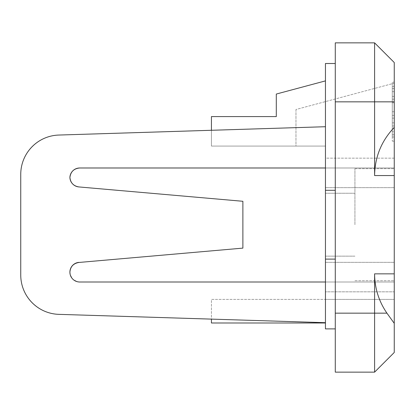 <?xml version="1.0" encoding="UTF-8"?>
<svg xmlns="http://www.w3.org/2000/svg" width="415" height="415" viewBox="0 0 415 415"><rect width="100%" height="100%" fill="white"/><g stroke="black" fill="none" stroke-linecap="round" stroke-linejoin="round"><path stroke-width="0.31" stroke-dasharray="2.08 1.56" d="M79.722 167.987L394.25 167.987L394.25 187.647L394.25 167.987L325.448 167.987L325.448 187.647L325.448 158.157L325.448 167.987L79.722 167.987A9.83 9.83 0 0 0 69.902 177.48A9.83 9.83 0 0 0 78.866 186.932L242.884 201.285L242.884 248.118L78.866 262.467L242.884 248.118L242.884 201.285L78.866 186.932C73.517 186.024 70.524 182.87 69.902 177.48C70.649 171.701 73.922 168.537 79.722 167.987L325.448 167.987L325.448 126.72L58.837 135.051L325.448 126.72L325.448 167.987L394.25 167.987L394.25 158.157L394.25 167.987L325.448 167.987L325.448 126.72L211.432 130.279L211.432 146.07L325.448 146.07L325.448 80.883L276.302 94.049L276.302 116.584L211.432 116.584L211.432 146.07L325.448 146.07L325.448 80.883M325.448 282.003L79.722 282.003L394.25 282.003L394.25 187.647L394.25 291.833L394.25 282.003L325.448 282.003L325.448 322.683L58.837 314.352L325.448 322.683L325.448 187.647L325.448 282.003L394.25 282.003L325.448 282.003L325.448 322.683L325.448 282.003L79.722 282.003C73.746 281.401 70.472 278.138 69.902 272.214C70.358 266.695 73.351 263.442 78.866 262.467A9.83 9.83 0 0 0 69.902 272.686A9.83 9.83 0 0 0 79.722 282.086M58.837 314.352C38.268 314.119 20.34 295.62 20.75 275.057C20.34 295.62 38.268 314.119 58.837 314.352A39.316 39.316 0 0 1 20.75 275.057L20.75 174.347C20.34 153.778 38.268 135.285 58.837 135.051C38.268 135.285 20.34 153.778 20.75 174.347L20.75 275.057M392.284 88.571L394.25 88.571L392.284 88.571L394.25 88.571L392.284 88.571L392.284 125.968L392.284 115.344L392.284 118.14L394.25 118.14L394.25 88.571L394.25 131.659L394.25 118.14L392.284 118.14L392.284 134.766L392.284 88.571M335.279 313.159L374.595 313.159L374.595 372.136L335.279 372.136L335.279 42.864L374.595 42.864L394.25 62.525L394.25 352.475M295.962 109.503L295.962 146.07L325.448 146.07L295.962 146.07L295.962 109.503L394.25 83.166L394.25 158.157L325.448 158.157L325.448 146.07L325.448 158.157L394.25 158.157L394.25 83.166L295.962 109.503M325.448 291.833L325.448 299.402L394.25 299.402L394.25 291.833L394.25 299.402L325.448 299.402L325.448 322.989L325.448 291.833L394.25 291.833L325.448 291.833M325.448 167.987L325.448 126.72M325.448 328.888L325.448 63.505L335.279 63.505L335.279 328.888L325.448 328.888M325.448 190.298L325.448 259.1L325.448 190.298L325.448 256.154L325.448 190.298L335.279 190.298L335.279 259.1L335.279 190.298M354.934 224.702L354.934 168.677L354.934 224.702M394.25 224.702L394.25 168.677L394.25 224.702M325.448 322.683L211.432 319.119L211.432 299.402L325.448 299.402L211.432 299.402L211.432 322.989L325.448 322.989M394.25 82.18L394.25 137.012L394.25 82.18L392.284 82.18L394.25 82.18M394.25 137.012L394.25 141.157L394.25 137.012L392.284 137.012L392.284 82.18L392.284 86.325L394.25 86.325L392.284 86.325L392.284 141.157L392.284 137.012L394.25 137.012M335.279 328.888L335.279 63.505M394.25 107.267L394.25 111.76L394.25 107.267M392.284 99.19L392.284 115.344L392.284 96.394L392.284 99.19L394.25 99.19L392.284 99.19M392.284 107.267L392.284 111.76L392.284 107.267M394.25 131.659L394.25 134.766L394.25 131.659L392.284 131.659L394.25 131.659M394.25 134.766L392.284 134.766L394.25 134.766M78.866 186.932L242.884 201.285L242.884 248.118M20.75 174.347A39.316 39.316 0 0 1 58.837 135.051M70.104 274.201L70.374 275.212M71.769 277.951L73.943 280.125M76.687 281.52L79.722 282.003M394.25 125.968L392.284 125.968L394.25 125.968M394.25 175.555L374.595 175.555L374.595 42.864M374.595 273.843C374.709 288.202 378.822 301.311 386.93 313.159L374.595 313.159L374.595 273.843L394.25 273.843M374.595 175.555C374.885 156.948 381.437 140.898 394.25 127.405M392.284 141.157L394.25 141.157L392.284 141.157M394.25 187.647L325.448 187.647L394.25 187.647M325.448 262.347L394.25 262.347L325.448 262.347M392.284 91.679L394.25 91.679M394.25 96.394L392.284 96.394L394.25 96.394M392.284 115.344L394.25 115.344L392.284 115.344M394.25 122.861L392.284 122.861M394.25 101.841L335.279 101.841M354.934 193.25L325.448 193.25L354.934 193.25M354.934 280.727L394.25 280.727L354.934 280.727M392.284 102.78L394.25 102.78M335.279 259.1L325.448 259.1M354.934 256.154L325.448 256.154L354.934 256.154M354.934 168.677L394.25 168.677L354.934 168.677M392.284 111.76L394.25 111.76"/><path stroke-width="0.62" d="M78.866 186.932A9.83 9.83 0 0 1 69.902 177.48C70.524 182.87 73.517 186.024 78.866 186.932L242.884 201.285L242.884 248.118L78.866 262.467L242.884 248.118M325.448 80.883L276.302 94.049L276.302 116.584L211.432 116.584L211.432 130.279L58.837 135.051A39.316 39.316 0 0 0 20.75 174.347L20.75 275.057A39.316 39.316 0 0 0 58.837 314.352L325.448 322.683M394.25 101.841L394.25 62.525L374.595 42.864L335.279 42.864L335.279 101.841L394.25 101.841L394.25 352.475L374.595 372.136L394.25 352.475M79.722 167.987C73.922 168.537 70.649 171.701 69.902 177.48A9.83 9.83 0 0 1 79.722 167.987L325.448 167.987M325.448 282.003L79.722 282.003A9.83 9.83 0 0 1 69.907 272.608A9.83 9.83 0 0 1 78.86 262.384M325.448 126.72L58.837 135.051M335.279 63.505L325.448 63.505L325.448 328.888L335.279 328.888M374.595 42.864L374.595 175.555C374.885 156.948 381.437 140.898 394.25 127.405M335.279 313.159L374.595 313.159L374.595 273.843C374.709 288.202 378.822 301.311 386.93 313.159L394.25 323.327L386.93 313.159L374.595 313.159L374.595 372.136L335.279 372.136L335.279 101.841M325.448 322.989L211.432 322.989L211.432 319.119L58.837 314.352M78.866 262.467C73.351 263.442 70.358 266.695 69.902 272.214L70.104 274.201M70.374 275.212L71.769 277.951M73.943 280.125L76.687 281.52M20.75 275.057L20.75 174.347M374.595 175.555L394.25 175.555M394.25 273.843L374.595 273.843M335.279 259.1L325.448 259.1M335.279 190.298L325.448 190.298"/></g></svg>

